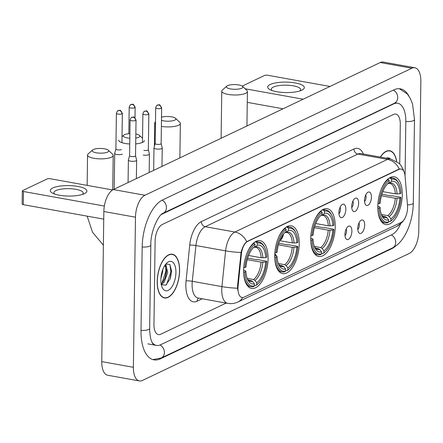 <?xml version="1.0" encoding="UTF-8"?>
<svg xmlns="http://www.w3.org/2000/svg" width="443" height="443" viewBox="0 0 443 443"><rect width="100%" height="100%" fill="white"/><g stroke="black" fill="none" stroke-linecap="round" stroke-linejoin="round"><path stroke-width="0.66" d="M335.229 226.761A24.276 11.656 100.2 0 0 327.277 208.692A24.276 11.656 100.2 0 0 310.737 238.417A24.276 11.656 100.2 0 0 318.689 256.48A24.276 11.656 100.2 0 0 335.229 226.761M299.23 243.894A24.276 11.656 100.2 0 0 291.278 225.83A24.276 11.656 100.2 0 0 274.738 255.55A24.276 11.656 100.2 0 0 282.689 273.613A24.276 11.656 100.2 0 0 299.23 243.894M268.081 258.718A24.276 11.656 100.2 0 0 260.13 240.654A24.276 11.656 100.2 0 0 243.589 270.374A24.276 11.656 100.2 0 0 251.541 288.437A24.276 11.656 100.2 0 0 268.081 258.718M402.288 194.842A24.276 11.656 100.2 0 0 394.336 176.779A24.276 11.656 100.2 0 0 377.796 206.499A24.276 11.656 100.2 0 0 385.748 224.562A24.276 11.656 100.2 0 0 402.288 194.842M364.5 200.402A6.872 3.3 -79.8 0 1 368.044 192.173A6.872 3.3 -79.8 0 1 371.428 197.102A6.872 3.3 -79.8 0 1 369.396 203.952A6.872 3.3 -79.8 0 1 365.752 204.948A6.872 3.3 -79.8 0 1 364.5 200.402M364.539 201.559A4.12 1.977 100.2 0 0 366.09 197.052A4.12 1.977 100.2 0 0 365.73 194.931M351.698 206.493A6.872 3.3 -79.8 0 1 355.242 198.27A6.872 3.3 -79.8 0 1 358.631 203.199A6.872 3.3 -79.8 0 1 356.593 210.048A6.872 3.3 -79.8 0 1 352.949 211.04A6.872 3.3 -79.8 0 1 351.698 206.493M351.736 207.651A4.12 1.977 100.2 0 0 353.287 203.143A4.12 1.977 100.2 0 0 352.927 201.022M338.895 212.59A6.872 3.3 -79.8 0 1 342.445 204.361A6.872 3.3 -79.8 0 1 345.828 209.29A6.872 3.3 -79.8 0 1 343.796 216.14A6.872 3.3 -79.8 0 1 340.146 217.136A6.872 3.3 -79.8 0 1 338.895 212.59M338.934 213.742A4.12 1.977 100.2 0 0 340.484 209.24A4.12 1.977 100.2 0 0 340.124 207.114M357.75 228.378A6.872 3.3 -79.8 0 1 361.294 220.149A6.872 3.3 -79.8 0 1 364.683 225.083A6.872 3.3 -79.8 0 1 362.645 231.933A6.872 3.3 -79.8 0 1 359.002 232.924A6.872 3.3 -79.8 0 1 357.75 228.378M357.789 229.535A4.12 1.977 100.2 0 0 359.339 225.027A4.12 1.977 100.2 0 0 358.98 222.907M344.947 234.474A6.872 3.3 -79.8 0 1 348.497 226.246A6.872 3.3 -79.8 0 1 351.88 231.174A6.872 3.3 -79.8 0 1 349.848 238.024A6.872 3.3 -79.8 0 1 346.199 239.015A6.872 3.3 -79.8 0 1 344.947 234.474M344.986 235.626A4.12 1.977 100.2 0 0 346.537 231.124A4.12 1.977 100.2 0 0 346.177 228.998M407.505 205.574A12.365 5.936 -79.8 0 1 407.571 207.59A12.365 5.936 -79.8 0 1 401.17 222.408L244.043 297.192A12.365 5.936 -79.8 0 1 242.016 297.513A12.365 5.936 -79.8 0 1 238.09 286.206L241.374 254.127A12.365 5.936 -79.8 0 1 247.654 241.407L399.077 169.342A12.365 5.936 -79.8 0 1 401.098 169.021A12.365 5.936 -79.8 0 1 405.085 176.209L407.505 205.574M396.651 161.352A22.216 10.665 100.2 0 0 389.762 150.736A22.216 10.665 100.2 0 0 380.327 157.082M179.603 270.751A22.216 10.665 100.2 0 0 172.327 254.221A22.216 10.665 100.2 0 0 157.193 281.421A22.216 10.665 100.2 0 0 164.469 297.951A22.216 10.665 100.2 0 0 179.603 270.751M237.692 289.977L237.52 286.106L241.07 252.449C242.387 247.305 244.265 243.716 246.696 241.684L398.689 169.27L400.849 168.971M153.954 324.381A13.739 6.601 100.2 0 0 158.456 334.609A13.739 6.601 100.2 0 0 160.698 334.249L226.185 303.084L160.698 334.249A13.739 6.601 100.2 0 1 158.456 334.609A13.739 6.601 100.2 0 1 153.954 324.381L155.116 240.986L153.954 324.381M399.73 163.938L400.284 124.306A13.739 6.601 100.2 0 0 395.782 114.078A13.739 6.601 100.2 0 0 393.534 114.438L162.232 224.523A13.739 6.601 100.2 0 0 155.116 240.986A13.739 6.601 100.2 0 1 162.232 224.523L393.534 114.438A13.739 6.601 100.2 0 1 395.782 114.078A13.739 6.601 100.2 0 1 400.284 124.306L399.73 163.938M170.489 277.739A18.324 8.799 100.2 0 0 171.314 270.551A18.324 8.799 100.2 0 1 170.489 277.739M390.399 158.893A14.929 7.171 100.2 0 0 386.329 158.162M396.507 161.258A21.984 10.56 100.2 0 0 389.724 150.958A21.984 10.56 100.2 0 0 380.471 157.11M270.202 84.497A18.324 5.233 -179.2 0 1 295.265 82.941A18.324 5.233 -179.2 0 1 301.838 90.178A18.324 5.233 -179.2 0 1 301.672 90.256A18.324 5.233 -179.2 0 1 270.291 89.818A18.324 5.233 -179.2 0 1 270.202 84.497M299.761 90.976A14.658 4.186 0.8 0 0 300.647 89.569A14.658 4.186 0.8 0 0 289.849 85.377A14.658 4.186 0.8 0 0 273.337 87.088A14.658 4.186 0.8 0 0 271.337 89.159A14.658 4.186 0.8 0 0 272.179 90.588M329.974 86.451L267.71 75.26A2.293 0.653 0.8 0 0 264.576 75.454L242.21 86.097M303.173 99.204L245.101 88.772M247.26 102.361L283.038 108.79M157.309 281.366A21.984 10.56 100.2 0 0 164.508 297.724A21.984 10.56 100.2 0 0 179.487 270.806A21.984 10.56 100.2 0 0 172.288 254.448A21.984 10.56 100.2 0 0 157.309 281.366M162.769 269.599L162.697 271.637L160.92 278.287M165.139 264.992L166.064 265.346L167.72 272.539L164.148 282.224L161.307 284.633M164.968 265.241L166.54 270.645L166.463 272.318L165.25 277.6L162.897 281.997L161.147 283.764M175.932 272.5A14.929 7.171 100.2 0 0 166.745 263.092A14.929 7.171 100.2 0 0 160.864 279.671A14.929 7.171 100.2 0 0 162.326 287.69A14.929 7.171 100.2 0 0 170.649 288.465A14.929 7.171 100.2 0 0 175.932 272.5M161.003 284.605L165.793 285.203L170.167 278.78L171.563 271.133L169.907 264.532L165.937 263.984M169.951 264.587L170.876 272.068L166.585 284.594M165.649 266.105L165.854 271.166L162.044 282.983M171.563 270.894L170.062 279.062M165.726 264.205L166.092 265.363M166.535 270.224L165.095 277.999M227.536 85.66A8.245 2.353 0.8 0 0 226.794 86.13A8.245 2.353 0.8 0 0 231.307 89.049A8.245 2.353 0.8 0 0 241.767 88.218A8.245 2.353 0.8 0 0 242.531 86.352A8.245 2.353 0.8 0 0 235.598 84.613A8.245 2.353 0.8 0 0 227.536 85.66M242.531 86.352L246.845 90.411A12.825 3.66 -179.2 0 1 247.415 91.507A12.825 3.66 -179.2 0 1 245.66 93.318A12.825 3.66 -179.2 0 1 231.213 94.819A12.825 3.66 -179.2 0 1 221.766 91.153A12.825 3.66 -179.2 0 1 222.364 90.067L226.794 86.13M389.225 178.053L390.709 178.319L391.485 179.343A21.801 10.471 100.2 0 1 398.91 183.729A21.801 10.471 100.2 0 1 401.009 193.27L399.94 193.779A19.697 9.458 100.2 0 0 391.457 181.375L389.635 183.059L388.107 183.435M382.807 191.62L395.35 193.873L399.94 193.779M381.888 194.25L391.042 195.895L392.16 195.778L400.622 197.296L400.948 197.661A21.801 10.471 100.2 0 1 392.454 219.639L391.767 220.298A22.72 10.909 100.2 0 1 390.106 221.638L388.605 221.367M377.818 208.149A22.72 10.909 100.2 0 0 385.233 222.89A22.72 10.909 100.2 0 0 387.791 222.74L388.594 221.998A21.801 10.471 100.2 0 1 379.075 208.072L377.801 208.149M377.879 203.763L379.136 203.68A21.801 10.471 100.2 0 1 389.175 180.445L388.4 179.421A22.72 10.909 100.2 0 0 380.83 190.291M388.4 179.421L387.642 179.282M398.91 183.729L398.49 182.876A22.72 10.909 100.2 0 0 393.268 178.169A22.72 10.909 100.2 0 0 390.709 178.319M379.075 208.072L380.144 207.562A19.697 9.458 100.2 0 0 382.032 215.979A19.697 9.458 100.2 0 0 388.622 219.966L388.594 221.998M389.175 180.445L389.148 182.477A19.697 9.458 100.2 0 0 387.863 183.535A19.697 9.458 100.2 0 0 380.205 203.176L379.136 203.68M391.457 181.375L391.485 179.343M388.622 219.966L386.861 217.64L385.471 216.738L382.73 216.245M377.801 206.228L379.407 206.737L380.144 207.562M387.038 184.382L389.148 182.477M390.106 221.638L390.909 220.896A21.801 10.471 100.2 0 0 392.454 219.639M390.909 220.896L390.936 218.864A19.697 9.458 100.2 0 0 399.879 198.171L400.948 197.661M381.406 214.495L387.78 215.641L389.17 216.538L390.936 218.864M399.879 198.171L395.289 198.259L381.451 195.773M161.468 120.352A8.245 2.353 0.8 0 0 174.714 120.136A8.245 2.353 0.8 0 0 175.472 118.264A8.245 2.353 0.8 0 0 169.403 116.581A8.245 2.353 0.8 0 0 161.512 117.19M175.472 118.264L179.792 122.323A12.825 3.66 -179.2 0 1 180.356 123.425A12.825 3.66 -179.2 0 1 178.607 125.236A12.825 3.66 -179.2 0 1 161.379 126.382M155.454 124.322A12.825 3.66 -179.2 0 1 154.712 123.065A12.825 3.66 -179.2 0 1 155.305 121.986L155.493 121.819M322.166 209.971L323.65 210.237L324.431 211.261A21.801 10.471 100.2 0 1 331.851 215.647A21.801 10.471 100.2 0 1 333.956 225.188L332.887 225.697A19.697 9.458 100.2 0 0 324.403 213.293L322.582 214.977L321.053 215.353M315.754 223.532L328.296 225.786L332.887 225.697M314.829 226.163L323.983 227.807L325.107 227.691L333.568 229.214L333.895 229.574A21.801 10.471 100.2 0 1 325.4 251.558L324.708 252.211A22.72 10.909 100.2 0 1 323.047 253.557L321.546 253.285M310.759 240.067A22.72 10.909 100.2 0 0 318.174 254.803A22.72 10.909 100.2 0 0 320.738 254.653L321.54 253.911A21.801 10.471 100.2 0 1 312.016 239.99L310.748 240.062M310.82 235.676L312.077 235.598A21.801 10.471 100.2 0 1 322.122 212.358L321.341 211.333A22.72 10.909 100.2 0 0 313.771 222.203M321.341 211.333L320.582 211.2M331.851 215.647L331.436 214.789A22.72 10.909 100.2 0 0 326.214 210.087A22.72 10.909 100.2 0 0 323.65 210.237M312.016 239.99L313.085 239.48A19.697 9.458 100.2 0 0 314.973 247.892A19.697 9.458 100.2 0 0 321.568 251.884L321.54 253.911M322.122 212.358L322.089 214.39A19.697 9.458 100.2 0 0 320.804 215.448A19.697 9.458 100.2 0 0 313.146 235.089L312.077 235.598M324.403 213.293L324.431 211.261M321.568 251.884L319.802 249.553L318.412 248.656L315.671 248.163M310.742 238.14L312.348 238.655L313.085 239.48M319.984 216.3L322.089 214.39M323.047 253.557L323.85 252.815A21.801 10.471 100.2 0 0 325.4 251.558M323.85 252.815L323.877 250.782A19.697 9.458 100.2 0 0 332.82 230.083L333.895 229.574M314.347 246.408L320.726 247.554L322.111 248.457L323.877 250.782M332.82 230.083L328.235 230.177L314.392 227.685M129.893 133.664A8.245 2.353 0.8 0 0 124.477 134.711A8.245 2.353 0.8 0 0 123.735 135.181A8.245 2.353 0.8 0 0 129.827 138.266M135.785 138.072A8.245 2.353 0.8 0 0 138.709 137.269A8.245 2.353 0.8 0 0 139.473 135.397A8.245 2.353 0.8 0 0 135.84 134.03M144.357 140.558A12.825 3.66 -179.2 0 1 142.602 142.369A12.825 3.66 -179.2 0 1 135.708 143.897M129.749 143.986A12.825 3.66 -179.2 0 1 118.707 140.198M286.167 227.104L287.651 227.37L288.432 228.394A21.801 10.471 100.2 0 1 295.852 232.78A21.801 10.471 100.2 0 1 297.951 242.321L296.882 242.83A19.697 9.458 100.2 0 0 288.404 230.426L286.582 232.11L285.054 232.486M279.754 240.665L292.297 242.919L296.882 242.83M278.83 243.301L287.983 244.946L289.102 244.824L297.563 246.347L297.89 246.712A21.801 10.471 100.2 0 1 289.401 268.691L288.709 269.344A22.72 10.909 100.2 0 1 287.047 270.69L285.547 270.418M274.76 257.2A22.72 10.909 100.2 0 0 282.174 271.941A22.72 10.909 100.2 0 0 284.738 271.786L285.541 271.05A21.801 10.471 100.2 0 1 276.017 257.123L274.743 257.2M274.821 252.809L276.078 252.731A21.801 10.471 100.2 0 1 286.117 229.496L285.342 228.472A22.72 10.909 100.2 0 0 277.772 239.342M285.342 228.472L284.583 228.333M295.852 232.78L295.437 231.927A22.72 10.909 100.2 0 0 290.215 227.22A22.72 10.909 100.2 0 0 287.651 227.37M276.017 257.123L277.085 256.613A19.697 9.458 100.2 0 0 278.974 265.025A19.697 9.458 100.2 0 0 285.569 269.017L285.541 271.05M286.117 229.496L286.089 231.528A19.697 9.458 100.2 0 0 284.805 232.586A19.697 9.458 100.2 0 0 277.146 252.222L276.078 252.731M288.404 230.426L288.432 228.394M285.569 269.017L283.802 266.686L282.412 265.789L279.671 265.296M274.743 255.273L276.349 255.788L277.085 256.613M283.98 233.433L286.089 231.528M287.047 270.69L287.85 269.948A21.801 10.471 100.2 0 0 289.401 268.691M287.85 269.948L287.878 267.915A19.697 9.458 100.2 0 0 296.821 247.216L297.89 246.712M278.348 263.541L284.722 264.687L286.112 265.59L287.878 267.915M296.821 247.216L292.236 247.31L278.392 244.824M93.329 149.535A8.245 2.353 0.8 0 0 92.587 150.005A8.245 2.353 0.8 0 0 97.1 152.924A8.245 2.353 0.8 0 0 107.56 152.093A8.245 2.353 0.8 0 0 108.325 150.221A8.245 2.353 0.8 0 0 101.392 148.488A8.245 2.353 0.8 0 0 93.329 149.535M108.325 150.221L112.638 154.286A12.825 3.66 -179.2 0 1 113.209 155.382A12.825 3.66 -179.2 0 1 111.453 157.193A12.825 3.66 -179.2 0 1 97.006 158.694A12.825 3.66 -179.2 0 1 87.559 155.028A12.825 3.66 -179.2 0 1 88.157 153.942L92.587 150.005M255.018 241.928L256.503 242.194L257.283 243.218A21.801 10.471 100.2 0 1 264.704 247.604A21.801 10.471 100.2 0 1 266.802 257.145L265.734 257.654A19.697 9.458 100.2 0 0 257.256 245.25L255.434 246.934L253.905 247.31M248.606 255.495L261.149 257.748L265.734 257.654M247.681 258.125L256.835 259.77L257.953 259.653L266.415 261.171L266.741 261.536A21.801 10.471 100.2 0 1 258.252 283.514L257.56 284.173A22.72 10.909 100.2 0 1 255.899 285.514L254.398 285.242M243.611 272.024A22.72 10.909 100.2 0 0 251.026 286.765A22.72 10.909 100.2 0 0 253.59 286.615L254.393 285.873A21.801 10.471 100.2 0 1 244.868 271.947L243.6 272.024M243.672 267.638L244.929 267.555A21.801 10.471 100.2 0 1 254.969 244.32L254.193 243.296A22.72 10.909 100.2 0 0 246.624 254.166M254.193 243.296L253.435 243.157M264.704 247.604L264.288 246.751A22.72 10.909 100.2 0 0 259.066 242.044A22.72 10.909 100.2 0 0 256.503 242.194M244.868 271.947L245.937 271.437A19.697 9.458 100.2 0 0 247.825 279.849A19.697 9.458 100.2 0 0 254.42 283.841L254.393 285.873M254.969 244.32L254.941 246.352A19.697 9.458 100.2 0 0 253.656 247.41A19.697 9.458 100.2 0 0 245.998 267.046L244.929 267.555M257.256 245.25L257.283 243.218M254.42 283.841L252.654 281.515L251.264 280.613L248.523 280.12M243.595 270.103L245.2 270.612L245.937 271.437M252.831 248.257L254.941 246.352M255.899 285.514L256.702 284.771A21.801 10.471 100.2 0 0 258.252 283.514M256.702 284.771L256.73 282.739A19.697 9.458 100.2 0 0 265.673 262.046L266.741 261.536M247.2 278.37L253.573 279.511L254.963 280.413L256.73 282.739M265.673 262.046L261.088 262.134L247.244 259.648M115.9 149.025L114.704 153.339A4.12 1.179 0.8 0 0 114.693 153.428A4.12 1.179 0.8 0 0 116.736 154.474A4.12 1.179 0.8 0 0 122.373 154.125M115.905 148.992A2.979 0.853 0.8 0 0 115.9 149.053A2.979 0.853 0.8 0 0 117.373 149.812A2.979 0.853 0.8 0 0 121.443 149.557M274.782 254.116A7.326 3.522 -79.8 0 1 276.454 255.91M275.884 255.522A6.872 3.3 100.2 0 0 274.76 254.587M155.188 143.493L153.992 147.812A4.12 1.179 0.8 0 0 153.981 147.901A4.12 1.179 0.8 0 0 156.025 148.948A4.12 1.179 0.8 0 0 161.662 148.599A4.12 1.179 0.8 0 0 162.227 148.012A4.12 1.179 0.8 0 0 162.216 147.929L161.141 143.576M155.194 143.466A2.979 0.853 0.8 0 0 155.188 143.526A2.979 0.853 0.8 0 0 156.661 144.285A2.979 0.853 0.8 0 0 160.737 144.03A2.979 0.853 0.8 0 0 161.141 143.61A2.979 0.853 0.8 0 0 161.136 143.549M283.548 233.943A7.326 3.522 -79.8 0 1 280.679 239.89L280.114 239.785M143.222 155.039A4.12 1.179 0.8 0 0 148.859 154.69A4.12 1.179 0.8 0 0 149.424 154.109A4.12 1.179 0.8 0 0 149.413 154.02L148.339 149.673M143.859 150.376A2.979 0.853 0.8 0 0 147.934 150.122A2.979 0.853 0.8 0 0 148.339 149.701A2.979 0.853 0.8 0 0 148.333 149.64M280.425 239.087L280.679 239.89M280.69 239.441A6.872 3.3 100.2 0 0 283.254 234.314M129.583 155.681L128.392 159.995A4.12 1.179 0.8 0 0 128.381 160.084A4.12 1.179 0.8 0 0 130.419 161.13A4.12 1.179 0.8 0 0 136.062 160.781A4.12 1.179 0.8 0 0 136.621 160.2A4.12 1.179 0.8 0 0 136.61 160.111L135.541 155.764M129.594 155.648A2.979 0.853 0.8 0 0 129.583 155.709A2.979 0.853 0.8 0 0 131.062 156.468A2.979 0.853 0.8 0 0 135.132 156.213A2.979 0.853 0.8 0 0 135.541 155.798A2.979 0.853 0.8 0 0 135.53 155.731M52.767 187.982A18.324 5.233 -179.2 0 1 77.824 186.425A18.324 5.233 -179.2 0 1 84.397 193.669A18.324 5.233 -179.2 0 1 84.236 193.746A18.324 5.233 -179.2 0 1 52.855 193.309A18.324 5.233 -179.2 0 1 52.767 187.982M82.326 194.46A14.658 4.186 0.8 0 0 83.212 193.059A14.658 4.186 0.8 0 0 72.414 188.862A14.658 4.186 0.8 0 0 55.901 190.579A14.658 4.186 0.8 0 0 53.902 192.65A14.658 4.186 0.8 0 0 54.744 194.078M112.616 189.953L50.275 178.745A2.293 0.653 0.8 0 0 47.141 178.939L22.648 190.601A2.293 0.653 0.8 0 0 22.333 190.922A2.293 0.653 0.8 0 0 23.468 191.503L23.285 204.672L103.74 219.13M104.343 206.039L23.468 191.503M23.285 204.672A2.293 0.653 -179.2 0 1 22.15 204.09L22.333 190.922M152.06 342.373A24.736 11.878 100.2 0 0 156.506 345.424A24.736 11.878 100.2 0 0 160.554 344.781L391.856 234.696A24.736 11.878 100.2 0 0 400.644 223.853M405.068 176.021L405.827 121.664A24.736 11.878 100.2 0 0 397.725 103.258A24.736 11.878 100.2 0 0 393.677 103.9L162.382 213.991A24.736 11.878 100.2 0 0 161.191 214.661M133.382 367.308A18.324 8.799 100.2 0 0 139.384 380.941A18.324 8.799 100.2 0 0 142.38 380.465L409.266 253.44A18.324 8.799 100.2 0 0 418.751 231.484L420.85 81.379A18.324 8.799 100.2 0 0 414.847 67.746A18.324 8.799 100.2 0 0 411.852 68.222L144.966 195.247A18.324 8.799 100.2 0 0 135.48 217.197L133.382 367.308L101.752 361.621A18.324 8.799 100.2 0 0 107.749 375.254L139.384 380.941M414.847 67.746L383.217 62.059A18.324 8.799 100.2 0 0 380.221 62.535L113.336 189.56A18.324 8.799 100.2 0 0 103.845 211.516L101.752 361.621M408.883 96.042A39.388 18.916 100.2 0 0 400.317 88.833A39.388 18.916 100.2 0 0 393.877 89.857L162.575 199.943A39.388 18.916 100.2 0 0 142.175 247.15L141.012 330.539A39.388 18.916 100.2 0 0 153.915 359.849A39.388 18.916 100.2 0 0 160.355 358.83L391.656 248.744A39.388 18.916 100.2 0 0 395.754 245.992M399.077 169.342L398.689 169.27M247.654 241.407L247.266 241.341M241.374 254.127L240.798 254.022M238.09 286.206L237.52 286.106M202.246 298.781L197.085 301.24A4.58 3.799 64.5 0 1 198.558 298.117M197.085 301.24A22.903 10.997 -79.8 0 1 185.839 284.794A22.903 10.997 -79.8 0 1 186.066 280.895L189.72 245.151A22.903 10.997 -79.8 0 1 201.355 221.6L353.974 148.959A22.903 10.997 -79.8 0 1 363.398 154.042M237.492 288.199A16.031 2.198 -174.2 0 1 221.937 286.615L192.284 281.288A18.324 8.799 100.2 0 0 192.101 284.4A18.324 8.799 100.2 0 0 198.104 298.034L227.757 303.366A18.324 8.799 -79.8 0 1 221.755 289.733A18.324 8.799 -79.8 0 1 221.937 286.615L225.598 250.871A18.324 8.799 -79.8 0 1 234.901 232.027L387.52 159.391A16.031 13.296 64.5 0 1 399.315 169.043M242.736 297.552A16.031 13.296 64.5 0 1 237.858 302.004L396.834 226.34A16.031 13.296 -115.5 0 0 401.485 222.242M246.696 241.684A16.031 13.296 -115.5 0 0 234.901 232.027L205.247 226.7A18.324 8.799 100.2 0 0 195.939 245.538L192.284 281.288A4.58 0.626 5.8 0 0 186.066 280.895M241.07 252.449A16.031 2.198 -174.2 0 1 225.598 250.871L195.939 245.538A4.58 0.626 5.8 0 0 189.72 245.151M353.974 148.959A4.58 3.799 64.5 0 0 357.866 154.059L387.52 159.391A18.324 8.799 -79.8 0 1 390.516 158.915L360.862 153.583A18.324 8.799 100.2 0 0 357.866 154.059L205.247 226.7A4.58 3.799 64.5 0 1 201.355 221.6M395.35 193.873A16.945 8.14 100.2 0 0 389.846 183.419L388.899 183.446M381.567 214.927A17.62 8.461 100.2 0 0 386.861 217.64M397.089 193.962A17.62 8.461 100.2 0 0 389.635 183.059M381.556 214.894L382.746 216.262L383.854 216.777A16.945 8.14 100.2 0 0 385.471 216.738M389.17 216.538A17.62 8.461 100.2 0 0 397.028 198.348M387.78 215.641A16.945 8.14 100.2 0 0 395.289 198.259M328.296 225.786A16.945 8.14 100.2 0 0 322.792 215.331L321.839 215.364M314.513 246.845A17.62 8.461 100.2 0 0 319.802 249.553M330.035 225.875A17.62 8.461 100.2 0 0 322.582 214.977M314.497 246.806L315.687 248.174L316.795 248.695A16.945 8.14 100.2 0 0 318.412 248.656M322.111 248.457A17.62 8.461 100.2 0 0 329.974 230.266M320.726 247.554A16.945 8.14 100.2 0 0 328.235 230.177M292.297 242.919A16.945 8.14 100.2 0 0 286.793 232.47L285.84 232.497M278.514 263.978A17.62 8.461 100.2 0 0 283.802 266.686M294.036 243.008A17.62 8.461 100.2 0 0 286.582 232.11M278.497 263.945L279.688 265.307L280.796 265.828A16.945 8.14 100.2 0 0 282.412 265.789M286.112 265.59A17.62 8.461 100.2 0 0 293.975 247.399M284.722 264.687A16.945 8.14 100.2 0 0 292.236 247.31M261.149 257.748A16.945 8.14 100.2 0 0 255.644 247.294L254.692 247.321M247.366 278.802A17.62 8.461 100.2 0 0 252.654 281.515M262.887 257.837A17.62 8.461 100.2 0 0 255.434 246.934M247.349 278.769L248.54 280.137L249.647 280.652A16.945 8.14 100.2 0 0 251.264 280.613M254.963 280.413A17.62 8.461 100.2 0 0 262.826 262.223M253.573 279.511A16.945 8.14 100.2 0 0 261.088 262.134M134.744 107.738A2.979 0.853 0.8 0 0 135.154 107.317C132.33 102.145 133.116 104.925 130.895 104.587A2.979 2.47 -115.5 0 1 132.213 104.426A2.979 2.47 64.5 0 1 134.744 107.738A2.979 0.853 0.8 0 1 131.394 108.086A2.979 0.853 0.8 0 1 129.201 107.234L128.83 133.736M121.947 113.829A2.979 0.853 0.8 0 0 122.351 113.414C119.532 108.242 120.313 111.016 118.093 110.684A2.979 2.47 -115.5 0 1 119.416 110.517A2.979 2.47 64.5 0 1 121.947 113.829A2.979 0.853 0.8 0 1 118.591 114.178A2.979 0.853 0.8 0 1 116.398 113.33L115.9 149.053M161.235 108.302A2.979 0.853 0.8 0 0 161.64 107.882C158.821 102.71 159.602 105.489 157.381 105.152A2.979 2.47 -115.5 0 1 158.705 104.985A2.979 2.47 64.5 0 1 161.235 108.302A2.979 0.853 0.8 0 1 157.88 108.651A2.979 0.853 0.8 0 1 155.687 107.799L155.188 143.526M148.433 114.394A2.979 0.853 0.8 0 0 148.837 113.973C146.018 108.801 146.805 111.581 144.584 111.243A2.979 2.47 -115.5 0 1 145.902 111.082A2.979 2.47 64.5 0 1 148.433 114.394A2.979 0.853 0.8 0 1 145.077 114.743A2.979 0.853 0.8 0 1 142.884 113.89L142.491 142.22M135.63 120.49A2.979 0.853 0.8 0 0 136.04 120.07C133.216 114.898 134.002 117.672 131.781 117.34A2.979 2.47 -115.5 0 1 133.099 117.173A2.979 2.47 64.5 0 1 135.63 120.49A2.979 0.853 0.8 0 1 132.28 120.834A2.979 0.853 0.8 0 1 130.081 119.987L129.583 155.709M399.265 88.705L407.289 93.949L410.34 98.518L412.588 104.21L414.482 119.582L413.313 202.972C413.042 221.782 404.752 242.221 392.531 247.908L161.23 357.999A7.326 6.08 -115.5 0 0 164.408 352.517A7.326 6.08 -115.5 0 0 160.045 345.008M141.012 330.395A7.326 2.093 0.8 0 0 148.665 329.492A7.326 2.093 0.8 0 0 149.662 328.457L150.83 245.062C150.399 231.019 158.827 214.235 163.257 213.155L395.35 102.831M142.181 247.006A7.326 2.093 0.8 0 0 149.828 246.098A7.326 2.093 0.8 0 0 150.83 245.062M162.099 200.181A7.326 6.08 64.5 0 1 166.43 207.678A7.326 6.08 64.5 0 1 163.257 213.155M393.39 90.09A7.326 6.08 64.5 0 1 397.731 97.587A7.326 6.08 64.5 0 1 394.552 103.069M414.482 119.582A7.326 2.093 -179.2 0 1 413.48 120.618A7.326 2.093 -179.2 0 1 405.827 121.52M413.313 202.972A7.326 2.093 -179.2 0 1 412.311 204.007A7.326 2.093 -179.2 0 1 407.455 204.943M392.531 247.908A7.326 6.08 -115.5 0 0 395.71 242.432A7.326 6.08 -115.5 0 0 391.363 234.928M103.845 211.516L135.48 217.197M113.336 189.56L144.966 195.247M380.221 62.535L411.852 68.222M159.574 358.686L160.355 358.83M391.025 248.628L391.656 248.744M162.044 213.93L162.382 213.991M393.046 103.789L393.677 103.9M401.098 169.021L400.804 168.966M227.757 303.366C231.279 303.964 234.646 303.51 237.858 302.004M403.806 171.314L403.13 169.292L400.843 165.256L399.182 163.378L390.516 158.915M405.766 216.511L404.509 219.141L402.216 222.314L396.834 226.34M388.218 150.692L389.724 150.958M163.007 297.458L164.508 297.724M170.782 254.177L172.288 254.448M221.107 138.266L221.766 91.153M381.977 222.303L385.233 222.89M390.017 177.588L393.268 178.169M246.934 125.973L247.415 91.507M154.386 146.4L154.712 123.065M314.923 254.221L318.174 254.803M322.958 209.5L326.214 210.087M179.875 157.891L180.356 123.425M123.735 135.181L122.024 136.699M278.924 271.354L282.174 271.941M286.959 226.633L290.215 227.22M139.473 135.397L142.546 138.288M87.138 185.373L87.559 155.028M247.775 286.178L251.026 286.765M255.81 241.457L259.066 242.044M112.727 189.886L113.209 155.382M103.374 245.206L92.537 232.259L87.166 216.151M135.154 107.317L135.004 117.772M129.201 107.234C129.932 105.24 130.497 104.354 130.895 104.587M114.194 189.15L114.693 153.428M122.351 113.414L121.941 142.69M116.398 113.33C117.129 111.331 117.694 110.451 118.093 110.684M153.666 170.361L153.981 147.901M161.966 166.413L162.227 148.012M161.64 107.882L161.141 143.61M155.687 107.799C156.418 105.799 156.988 104.919 157.381 105.152M149.169 172.504L149.424 154.109M148.837 113.973L148.339 149.701M142.884 113.89C143.621 111.896 144.185 111.01 144.584 111.243M128.066 182.549L128.381 160.084M136.366 178.595L136.621 160.2M136.04 120.07L135.541 155.798M130.081 119.987C130.818 117.988 131.383 117.107 131.781 117.34M152.885 359.605L161.23 357.999M154.136 344.997L153.439 344.466C153.616 344.433 149.939 342.483 149.662 328.457M147.807 343.862L156.506 345.424M395.073 102.782L397.725 103.258"/></g></svg>
